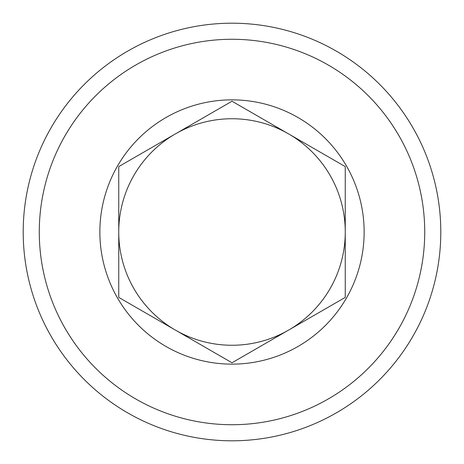 <?xml version="1.0" encoding="UTF-8"?>
<svg xmlns="http://www.w3.org/2000/svg" width="464" height="464" viewBox="0 0 464 464"><rect width="100%" height="100%" fill="white"/><g stroke="black" fill="none" stroke-linecap="round" stroke-linejoin="round"><path stroke-width="0.7" d="M345.257 166.611L289.791 134.589L345.257 166.611L345.257 230.66A113.262 113.262 0 0 1 345.257 233.34L345.257 297.389L289.791 329.411A113.262 113.262 0 0 1 287.465 330.751L232 362.778L176.535 330.751A113.262 113.262 0 0 1 174.209 329.411L118.743 297.389L118.743 233.34A113.262 113.262 0 0 1 118.743 230.66L118.743 166.611L174.209 134.589A113.262 113.262 0 0 1 176.535 133.249L232 101.222L287.465 133.249A113.262 113.262 0 0 1 345.257 230.66M232 99.859A132.141 132.141 0 0 1 346.434 298.068A132.141 132.141 0 0 1 117.566 298.068A132.141 132.141 0 0 1 232 99.859M285.221 131.95L287.465 133.249A113.262 113.262 0 0 0 176.535 133.249L232 101.222M292.036 328.112L289.791 329.411A113.262 113.262 0 0 0 345.257 233.34L345.257 297.389M229.75 361.479L176.535 330.751A113.262 113.262 0 0 0 287.465 330.751L232 362.778M118.743 233.34A113.262 113.262 0 0 0 174.209 329.411L118.743 297.389M174.209 134.589A113.262 113.262 0 0 0 118.743 230.66L118.743 166.611M424.728 232A192.728 192.728 0 0 1 135.639 398.907A192.728 192.728 0 0 1 135.639 65.093A192.728 192.728 0 0 1 424.728 232M440.8 232A208.8 208.8 0 0 1 127.6 412.827A208.8 208.8 0 0 1 127.6 51.173A208.8 208.8 0 0 1 440.8 232"/></g></svg>
